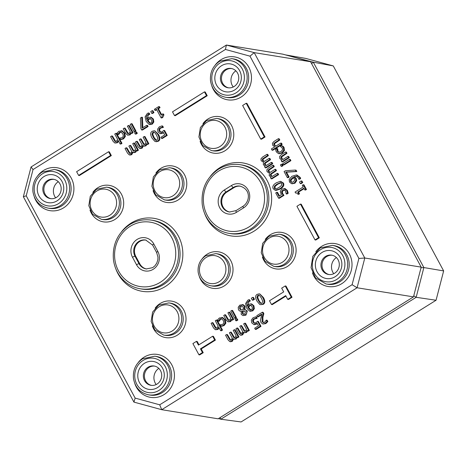 <?xml version="1.0" encoding="UTF-8"?>
<svg xmlns="http://www.w3.org/2000/svg" width="467" height="467" viewBox="0 0 467 467"><rect width="100%" height="100%" fill="white"/><g stroke="black" fill="none" stroke-linecap="round" stroke-linejoin="round"><path stroke-width="0.7" d="M336.386 257.539A10.875 10.186 -80.8 0 0 333.771 273.703M158.803 368.381A10.875 10.186 -80.8 0 0 156.194 384.545M58.27 181.675A10.875 10.186 -80.8 0 0 55.661 197.833M235.853 70.832A10.875 10.186 -80.8 0 0 233.237 86.99M325.592 256.418A9.784 9.165 99.2 0 1 331.681 255.157A9.784 9.165 99.2 0 1 339.17 266.283A9.784 9.165 99.2 0 1 328.558 274.479A9.784 9.165 99.2 0 1 321.074 266.692A9.784 9.165 99.2 0 1 325.592 256.418M322.078 252.443A14.138 13.239 -80.8 0 0 321.886 276.884A14.138 13.239 -80.8 0 0 341.879 264.404A14.138 13.239 -80.8 0 0 322.078 252.443M329.089 274.549A9.784 9.165 99.2 0 1 322.084 266.581A9.784 9.165 99.2 0 1 326.649 256.587A9.784 9.165 99.2 0 1 332.2 255.256M225.059 69.706A9.784 9.165 99.2 0 1 231.147 68.451A9.784 9.165 99.2 0 1 238.637 79.571A9.784 9.165 99.2 0 1 228.024 87.773A9.784 9.165 99.2 0 1 220.541 79.98A9.784 9.165 99.2 0 1 225.059 69.706M221.545 65.73A14.138 13.239 -80.8 0 0 221.352 90.172A14.138 13.239 -80.8 0 0 241.346 77.697A14.138 13.239 -80.8 0 0 221.545 65.73M228.556 87.837A9.784 9.165 99.2 0 1 221.551 79.875A9.784 9.165 99.2 0 1 226.116 69.875A9.784 9.165 99.2 0 1 231.667 68.55M47.482 180.554A9.784 9.165 99.2 0 1 53.565 179.293A9.784 9.165 99.2 0 1 61.054 190.413A9.784 9.165 99.2 0 1 50.448 198.615A9.784 9.165 99.2 0 1 42.958 190.828A9.784 9.165 99.2 0 1 47.482 180.554M43.968 176.573A14.138 13.239 -80.8 0 0 43.775 201.02A14.138 13.239 -80.8 0 0 63.769 188.54A14.138 13.239 -80.8 0 0 43.968 176.573M50.973 198.685A9.784 9.165 99.2 0 1 43.968 190.717A9.784 9.165 99.2 0 1 48.533 180.723A9.784 9.165 99.2 0 1 54.09 179.392M148.016 367.26A9.784 9.165 99.2 0 1 154.098 366A9.784 9.165 99.2 0 1 161.588 377.126A9.784 9.165 99.2 0 1 150.981 385.322A9.784 9.165 99.2 0 1 143.492 377.534A9.784 9.165 99.2 0 1 148.016 367.26M144.501 363.285A14.138 13.239 -80.8 0 0 144.309 387.727A14.138 13.239 -80.8 0 0 164.296 375.246A14.138 13.239 -80.8 0 0 144.501 363.285M151.506 385.392A9.784 9.165 99.2 0 1 144.501 377.424A9.784 9.165 99.2 0 1 149.066 367.43A9.784 9.165 99.2 0 1 154.624 366.105M33.034 169.55L225.427 49.455L249.979 56.157L358.901 258.444L352.1 284.712L159.702 404.801L135.15 398.106L26.228 195.819L33.034 169.55L31.056 166.976L23.35 196.73L133.936 402.11L161.745 409.699L357.086 287.771L364.791 258.012L254.206 52.631L226.39 45.048L31.056 166.976M26.228 195.819L23.35 196.73M225.427 49.455L226.39 45.048L282.78 54.154L310.59 61.743L421.181 267.124L413.476 296.878L218.136 418.806L161.745 409.699L159.702 404.801M249.979 56.157L254.206 52.631L310.59 61.743M358.901 258.444L364.791 258.012L421.181 267.124M352.1 284.712L357.086 287.771L413.476 296.878M135.15 398.106L133.936 402.11M278.42 138.681L274.03 141.425L272.436 143.211L272.664 145.255L274.765 146.831L271.362 148.955L272.01 150.152L281.432 144.274L280.784 143.071L275.728 146.229L273.913 144.898L273.82 143.468L279.068 139.884L278.42 138.681L279.173 138.804L279.821 140.007L274.573 143.591L274.666 145.015L275.921 146.107M280.784 143.071L281.537 143.194L282.185 144.391L272.757 150.275L272.01 150.152M301.174 180.945L301.927 181.062L302.744 182.585L301.022 183.665L300.269 183.543L301.997 182.463L301.174 180.945L299.452 182.019L300.269 183.543M281.636 145.599L280.358 146.399L282.319 148.01L282.465 149.942L280.9 151.647L278.682 152.26L277.229 151.185L276.896 148.564L275.612 149.358L276.225 151.781L278.437 153.608L281.566 152.884L283.72 150.304L283.3 147.368L281.636 145.599L283.247 146.428L284.053 147.484L284.473 150.427L282.319 153.007L279.19 153.725M276.896 148.564L277.684 148.751L277.982 151.308L279.068 152.289M304.093 188.645L298.559 192.1L299.487 193.823L298.664 194.336L297.911 194.214L298.734 193.7L297.812 191.978L303.854 188.207L304.782 189.929L305.704 189.351L303.211 184.722L302.289 185.3L303.2 186.981L295.068 192.054L295.599 193.04L296.872 192.941L297.911 194.214M296.901 192.959L295.599 193.04M303.211 184.722L303.964 184.844L306.457 189.474L305.535 190.046L304.782 189.929M285.576 151.973L281.181 154.717L279.593 156.498L279.821 158.547L281.922 160.117L281.169 160.59L281.817 161.786L288.588 157.56L287.941 156.363L282.879 159.521L281.07 158.185L280.976 156.754L286.224 153.17L285.576 151.973L286.329 152.096L286.977 153.293L281.724 156.877L281.823 158.307L283.072 159.399M287.941 156.363L288.694 156.486L289.336 157.683L282.57 161.909L281.817 161.786M269.161 158.342L264.135 161.512L262.401 160.374L262.337 159.078L267.638 155.505L266.99 154.308L262.53 157.093L260.93 158.891L261.158 160.741L263.499 162.189L263.33 164.775L265.309 166.135L264.567 166.602L265.209 167.805L271.981 163.578L271.333 162.376L266.278 165.534L264.573 164.407L264.515 163.111L269.809 159.539L269.161 158.342L269.914 158.465L270.562 159.661L265.262 163.234L265.326 164.53L266.441 165.435M271.333 162.376L272.086 162.498L272.734 163.701L265.962 167.922L265.209 167.805M266.99 154.308L267.743 154.431L268.385 155.628L263.09 159.2L263.154 160.496L264.275 161.407M282.325 165.522L281.595 164.162L282.342 164.285L283.078 165.645L281.893 166.386L281.14 166.264L282.325 165.522L283.078 165.645M275.057 169.293L270.037 172.463L268.303 171.325L268.239 170.029L273.534 166.456L272.886 165.26L268.426 168.044L266.826 169.842L267.054 171.693L269.395 173.14L269.226 175.732L271.21 177.092L270.463 177.553L271.111 178.756L277.877 174.53L277.235 173.333L272.173 176.491L270.475 175.364L270.411 174.068L275.705 170.496L275.057 169.293L275.81 169.416L276.458 170.618L271.164 174.185L271.228 175.481L272.337 176.386M277.235 173.333L277.982 173.45L278.63 174.652L271.858 178.879L271.111 178.756M272.886 165.26L273.639 165.382L274.287 166.579L268.992 170.151L269.05 171.447L270.177 172.364M290.182 160.52L289.534 159.323L290.287 159.44L290.929 160.642L284.164 164.869L283.411 164.746L290.182 160.52L290.929 160.642M148.383 112.979L147.292 113.487L145.056 116.908L146.206 121.508L149.078 124.409L151.542 124.012L153.077 121.864L152.645 118.951L150.362 117.141L148.319 117.666L146.796 119.499L146.305 116.674L147.724 114.689L149.043 114.205L148.383 112.979L149.136 113.102L149.796 114.327L148.471 114.812L147.21 118.741M152.645 118.951L153.398 119.073L151.191 117.275L150.362 117.141M153.398 119.073L153.83 121.98L152.295 124.134L149.831 124.531M288.384 176.94L285.746 172.043L296.043 171.412L295.313 170.058L296.066 170.181L296.796 171.535L286.499 172.165L289.137 177.063L288.075 177.723L287.328 177.606L288.384 176.94L289.137 177.063M152.213 110.661L152.966 110.784L153.941 112.6L152.493 113.499L151.746 113.382L153.194 112.477L152.213 110.661L150.765 111.566L151.746 113.382M280.667 181.365L283.393 183.023C284.52 185.072 283.498 187.057 280.334 188.989L275.979 190.443L275.226 190.32L279.581 188.872C282.751 186.94 283.767 184.95 282.64 182.906L280.276 181.324L276.312 182.813C273.16 184.734 272.138 186.724 273.248 188.767L275.226 190.32M162.709 113.901L163.462 114.018L163.929 114.888L162.779 117.375L161.839 117.958L161.086 117.836L162.026 117.252L161.961 115.898L163.176 114.765L162.709 113.901L161.074 114.923L157.648 108.566L159.288 107.544L158.762 106.575L154.367 109.319L154.886 110.288L156.486 109.29L161.086 117.836M156.725 109.733L155.639 110.41L154.886 110.288M158.762 106.575L159.516 106.698L160.041 107.661L158.401 108.688L161.588 114.602M285.051 188.621L287.38 190.437L288.209 193.239L286.931 194.038L286.178 193.916L287.456 193.116L286.633 190.314L284.298 188.499L285.051 188.621M285.039 190.04L283.311 190.472L282.296 191.82L282.716 193.636L283.948 195.375L279.295 198.277L278.548 198.154L283.195 195.253L283.948 195.375M285.244 188.656L281.87 189.053L280.218 191.388L281.35 194.768L278.945 196.268L276.803 192.287L277.556 192.41L279.459 195.947M133.842 142.995L134.595 143.118L138.425 150.234L137.286 150.946L136.533 150.823L137.672 150.111L133.842 142.995L132.704 143.708L135.564 149.026L134.473 150.859L133.253 150.952L130.001 145.389L128.863 146.101L131.735 151.384L130.632 153.252L129.412 153.351L126.166 147.788L125.028 148.5L127.549 153.188L129.207 154.851L130.281 155.056M136.65 150.841L135.541 152.3L134.076 152.656L133.328 152.534L134.794 152.178L136.113 150.041L136.533 150.823M133.113 152.178L131.706 154.694L129.96 154.974M126.166 147.788L126.919 147.911L130.17 153.474L129.779 153.503M130.001 145.389L130.754 145.511L134.011 151.08L133.62 151.11M111.712 135.944L110.574 136.656L113.061 141.273L114.707 142.925L116.633 142.645L118.157 140.374L120.083 143.953L121.222 143.246L115.892 133.334L114.748 134.047L117.614 139.364L116.324 141.32L114.975 141.454L111.712 135.944L112.465 136.06L115.746 141.583M115.892 133.334L116.639 133.457L121.975 143.363L120.836 144.075L120.083 143.953M118.624 141.25L117.386 142.768L115.075 143.025M144.256 136.492L145.009 136.615L148.845 143.731L147.7 144.443L146.953 144.321L148.092 143.608L144.256 136.492L143.118 137.205L145.984 142.523L144.887 144.356L143.667 144.449L140.421 138.892L139.283 139.598L142.155 144.881L141.052 146.755L139.831 146.848L136.586 141.285L135.442 141.997L137.969 146.685L139.627 148.348L140.701 148.559M147.064 144.338L145.961 145.797L144.496 146.153L143.743 146.031L145.208 145.675L146.527 143.538L146.953 144.321M143.532 145.675L142.126 148.197L140.38 148.471M136.586 141.285L137.333 141.408L140.59 146.971L140.199 147M140.421 138.892L141.174 139.008L144.426 144.577L144.034 144.607M121.998 130.807L124.742 133.136L125.354 136.452L123.592 138.845L121.303 139.545L120.55 139.423L122.844 138.722L124.601 136.329L123.989 133.013L121.245 130.69L121.998 130.807M121.175 132.091L120.171 132.435L118.682 134.514L117.865 134.432L118.682 134.514M248.911 299.686L247.819 300.193L245.584 303.608L246.734 308.208L249.606 311.11L252.069 310.713L253.604 308.564L253.172 305.651L250.89 303.842L248.847 304.367L247.323 306.2L246.833 303.375L248.251 301.39L249.571 300.906L248.911 299.686L249.664 299.802L250.324 301.028L249.004 301.513L247.738 305.441M253.172 305.651L253.925 305.774L251.719 303.976L250.89 303.842M253.925 305.774L254.357 308.687L252.822 310.835L250.359 311.232M124.356 128.051L123.212 128.764L125.699 133.381L127.345 135.039L129.277 134.759L130.795 132.482L131.221 133.276L132.359 132.564L128.53 125.448L127.386 126.16L130.252 131.478L128.962 133.434L127.614 133.562L124.356 128.051L125.109 128.174L128.384 133.696M128.53 125.448L129.283 125.57L133.113 132.686L131.974 133.399L131.221 133.276M131.297 133.288L130.024 134.881L127.713 135.132M252.746 297.362L253.493 297.485L254.474 299.3L253.026 300.205L252.273 300.083L253.721 299.178L252.746 297.362L251.299 298.267L252.273 300.083M136.557 133.188L135.885 131.945L136.638 132.068L137.31 133.311L136.014 134.122L135.261 134L136.557 133.188L137.31 133.311M285.944 296.066L272.249 304.618L271.496 304.496L285.705 295.629L287.713 299.359L291.268 297.146L285.238 285.944L281.683 288.157L283.697 291.893L269.488 300.76L271.496 304.496M285.238 285.944L285.985 286.061L292.021 297.263L288.466 299.481L287.713 299.359M135.173 130.807L131.344 123.691L132.097 123.813L135.926 130.929L134.788 131.641L134.035 131.519L135.173 130.807L135.926 130.929M196.444 341.365L192.894 343.578L198.924 354.78L202.48 352.567L200.466 348.831L214.674 339.964L212.66 336.228L198.457 345.095L196.444 341.365L197.197 341.482L198.971 344.774M212.66 336.228L213.413 336.351L215.427 340.087L201.219 348.954L203.227 352.69L199.678 354.902L198.924 354.78M141.705 117.223L140.415 118.028L140.853 128.524L141.618 129.949L147.344 126.376L146.743 125.261L142.085 128.168L141.705 117.223L142.453 117.345L142.82 127.713M146.743 125.261L147.496 125.384L148.097 126.499L142.371 130.071L141.618 129.949M246.191 103.26L246.938 103.382L265.034 136.989L261.485 139.207L260.732 139.084L264.281 136.872L246.191 103.26L242.636 105.478L260.732 139.084M154.18 130.778L154.933 130.894L158.523 134.502C160.356 137.853 160.28 140.1 158.301 141.25L156.369 141.717L155.616 141.594L157.548 141.127C159.527 139.977 159.603 137.73 157.776 134.385L155.073 131.104L154.18 130.778L152.23 131.25C150.263 132.406 150.187 134.654 152.008 137.993L154.705 141.262L155.616 141.594M300.474 204.085L301.227 204.207L319.323 237.814L315.774 240.032L315.021 239.91L318.57 237.691L300.474 204.085L296.924 206.303L315.021 239.91M163.619 132.867L160.701 133.743M161.926 125.915L159.276 126.855L157.56 129.166L157.992 131.945L160.158 133.655L163.357 132.377L164.717 134.905L160.928 137.269L161.529 138.384L166.48 135.296L163.847 130.41L162.189 131.752L160.473 132.237L159.229 131.186L158.856 129.353L159.848 127.964L162.65 127.263L161.926 125.915L162.679 126.037L163.403 127.38L160.601 128.086L159.609 129.476L159.977 131.309L161.226 132.354M163.847 130.41L164.6 130.526L167.233 135.418L162.282 138.506L161.529 138.384M204.47 91.882L205.223 92.005L207.231 95.735L175.271 115.688L174.518 115.565L206.484 95.618L204.47 91.882L172.504 111.835L174.518 115.565M212.246 322.644L211.102 323.357L213.588 327.974L215.234 329.632L217.161 329.352L218.684 327.075L220.611 330.659L221.755 329.947L216.419 320.035L215.275 320.747L218.142 326.071L216.851 328.027L215.503 328.155L212.246 322.644L212.993 322.767L216.274 328.289M216.419 320.035L217.173 320.158L222.502 330.07L221.364 330.776L220.611 330.659M219.151 327.951L217.914 329.469L215.602 329.725M108.578 151.74L109.331 151.857L111.339 155.593L79.378 175.545L78.625 175.423L110.591 155.47L108.578 151.74L76.611 171.687L78.625 175.423M222.525 317.513L225.269 319.837L225.882 323.152L224.125 325.546L221.831 326.246L221.084 326.124L223.372 325.423L225.129 323.03L224.516 319.714L221.772 317.391L222.525 317.513M221.702 318.792L220.704 319.136L219.216 321.214L218.398 321.133L219.216 321.214M266.359 320.105L267.112 320.222L267.842 321.576L265.834 323.59L262.898 324.028L265.081 323.468L267.089 321.454L266.359 320.105L264.579 322.312L263.271 322.615L262.18 321.705L262.145 317.21L263.096 313.567L262.366 312.219L256.803 315.692L257.399 316.789L261.829 314.028L260.434 320.35L260.989 322.539L262.898 324.028M261.619 314.746L258.152 316.912L257.399 316.789M262.366 312.219L263.119 312.341L263.843 313.69L262.898 317.332L262.933 321.827L264.018 322.738M224.884 314.752L223.746 315.464L226.232 320.088L227.873 321.74L229.805 321.459L231.323 319.189L231.749 319.977L232.893 319.265L229.058 312.149L227.919 312.861L230.78 318.179L229.49 320.134L228.147 320.269L224.884 314.752L225.637 314.875L228.912 320.397M229.058 312.149L229.811 312.271L233.64 319.387L232.502 320.099L231.749 319.977M231.825 319.988L230.552 321.582L228.24 321.839M255.688 316.842L253.038 317.782L251.322 320.093L251.754 322.872L253.914 324.583L257.113 323.304L258.479 325.832L254.69 328.196L255.291 329.311L260.242 326.223L257.609 321.337L255.945 322.679L254.235 323.164L252.986 322.113L252.612 320.28L253.604 318.891L256.412 318.19L255.688 316.842L256.441 316.965L257.165 318.313L254.357 319.014L253.365 320.403L253.739 322.236L254.988 323.281M257.609 321.337L258.356 321.454L260.989 326.345L256.044 329.433L255.291 329.311M257.375 323.794L254.457 324.67M237.084 319.895L236.413 318.646L237.166 318.768L237.837 320.012L236.541 320.823L235.794 320.701L237.084 319.895L237.837 320.012M244.79 323.193L245.537 323.316L249.372 330.432L248.234 331.144L247.481 331.027L248.619 330.315L244.79 323.193L243.646 323.905L246.512 329.223L245.42 331.056L244.2 331.15L240.949 325.592L239.81 326.305L242.682 331.582L241.579 333.456L240.359 333.549L237.113 327.986L235.969 328.698L238.497 333.385L240.155 335.055L241.229 335.259M247.592 331.045L246.488 332.498L244.27 332.738L245.735 332.381L247.055 330.239L247.481 331.027M244.06 332.376L242.653 334.897L240.908 335.172M237.113 327.986L237.866 328.108L241.118 333.671L240.727 333.701M240.949 325.592L241.702 325.709L244.953 331.278L244.562 331.307M235.707 317.507L231.871 310.392L232.624 310.514L236.454 317.63L235.315 318.342L234.562 318.22L235.707 317.507L236.454 317.63M234.37 329.696L235.123 329.819L238.952 336.935L237.814 337.647L237.061 337.524L238.205 336.812L234.37 329.696L233.231 330.408L236.092 335.726L235 337.559L233.78 337.653L230.535 332.095L229.39 332.808L232.268 338.085L231.165 339.958L229.945 340.052L226.693 334.489L225.555 335.201L228.077 339.888L229.735 341.552L230.809 341.762M237.178 337.548L236.074 339.001L233.856 339.235L235.321 338.879L236.641 336.742L237.061 337.524M233.64 338.879L232.233 341.4L230.488 341.675M226.693 334.489L227.447 334.611L230.698 340.174L230.307 340.204M230.535 332.095L231.282 332.212L234.539 337.781M243.219 304.7L239.863 305.114L238.211 307.245L238.462 309.808L239.641 310.987L241.34 311.18L241.188 314.309L242.945 315.599L245.204 315.032L246.769 313.1L246.576 310.835L245.607 309.831L244.118 309.516L244.329 306.118L242.245 304.537L243.219 304.7L245.082 306.241L244.871 309.639M244.866 309.603L247.329 310.958L245.951 315.155L242.945 315.599M241.299 311.32L240.266 311.162M259.115 293.866L259.862 293.982L263.458 297.596C265.285 300.941 265.215 303.188 263.23 304.338L260.545 304.682L262.477 304.215C264.462 303.065 264.538 300.818 262.705 297.473L260.008 294.192L259.115 293.866L257.159 294.338C255.192 295.494 255.116 297.742 256.943 301.081L259.634 304.35L260.545 304.682M297.024 175.096L300.193 177.402L300.649 178.557L299.481 179.281L298.734 179.159L299.896 178.435L299.44 177.279L296.271 174.973L291.922 176.292L289.137 179.41L289.458 182.019L291.449 183.613L292.435 183.782M296.755 176.368L294.554 176.999L296.247 178.581L296.697 180.747L294.946 183.21L292.202 183.735M240.452 186.199A10.858 10.169 -80.8 0 0 233.99 187.635L226.886 192.071A10.858 10.169 -80.8 0 0 221.843 203.314A10.858 10.169 -80.8 0 0 229.887 212.059M146.101 240.102A10.858 10.169 -80.8 0 0 136.241 244.936A10.858 10.169 -80.8 0 0 135.792 256.395L139.814 263.867A10.858 10.169 -80.8 0 0 146.661 268.998M291.449 183.613L294.198 183.093L295.944 180.624L295.494 178.464L293.801 176.876L296.469 176.298L298.302 177.764L298.734 179.159M297.251 175.125L296.271 174.973M290.451 181.412L290.322 179.9L292.926 177.413L294.338 178.803L294.671 180.204L293.451 181.832L291.659 182.328L290.451 181.412L292.05 182.346M293.679 177.536L291.075 180.023L291.204 181.535M290.322 179.9L291.075 180.023M299.896 178.435L300.649 178.557M293.801 176.876L294.554 176.999M295.944 180.624L296.697 180.747M260.061 303.007L258.169 300.31L256.938 297.222L257.726 295.395L258.759 295.132L259.629 295.57L261.479 298.238L262.717 301.326L261.911 303.165L260.954 303.427L260.061 303.007L261.263 303.422M259.144 295.249L258.479 295.512L257.685 297.345L258.922 300.433L260.814 303.13M243.219 309.644L240.826 309.843L239.641 308.909L239.396 307.315L240.359 306.072L241.9 305.856L243.161 306.971L243.219 309.644M241.999 305.891L241.112 306.194L240.394 309.031L241.241 309.884M242.245 311.098L243.832 310.894L245.444 311.74L244.702 314.087L243.488 314.396L242.367 313.555L242.245 311.098L242.998 311.22L243.12 313.678L243.867 314.408M244.65 311.016L242.998 311.22M229.735 341.552L231.48 341.278L232.887 338.756L233.856 339.235M234.148 337.81L234.533 337.775M238.205 336.812L238.952 336.935M231.871 310.392L230.733 311.104L234.562 318.22M240.155 335.055L241.9 334.775L243.307 332.253L244.27 332.738M248.619 330.315L249.372 330.432M236.413 318.646L235.123 319.457L235.794 320.701M252.612 320.28L253.365 320.403M255.075 318.342L255.828 318.465M260.242 326.223L260.989 326.345M256.325 318.243L257.078 318.366M256.412 318.19L257.165 318.313M232.893 319.265L233.64 319.387M228.526 320.415L228.894 320.385M267.089 321.454L267.842 321.576M263.096 313.567L263.843 313.69M222.887 317.595L219.367 317.98L217.669 319.79L218.398 321.133M218.463 321.092L219.951 319.014L221.329 318.692L223.343 320.45L223.874 322.773L222.829 324.367L220.442 324.74M220.424 324.734L221.084 326.124M110.591 155.47L111.339 155.593M221.755 329.947L222.502 330.07M215.882 328.307L216.256 328.278M206.484 95.618L207.231 95.735M162.65 127.263L163.403 127.38M162.563 127.316L163.316 127.438M166.48 135.296L167.233 135.418M161.319 127.415L162.072 127.538M158.856 129.353L159.609 129.476M318.57 237.691L319.323 237.814M154.215 132.161L153.55 132.424L152.756 134.257L153.987 137.345L156.334 140.334M155.126 139.919L153.24 137.222L152.003 134.134L152.797 132.307L153.83 132.044L154.7 132.482L156.544 135.15L157.788 138.238L156.982 140.077L156.025 140.339L155.126 139.919L155.879 140.036M264.281 136.872L265.034 136.989M147.344 126.376L148.097 126.499M214.674 339.964L215.427 340.087M200.466 348.831L201.219 348.954M202.48 352.567L203.227 352.69M131.344 123.691L130.205 124.403L134.035 131.519M291.268 297.146L292.021 297.263M135.885 131.945L134.595 132.751L135.261 134M253.721 299.178L254.474 299.3M132.359 132.564L133.113 132.686M127.993 133.714L128.367 133.685M249.606 311.11L250.726 311.32M251.52 309.674L250.096 309.843L248.111 307.73L247.808 307.117L249.144 305.587L250.47 305.202L251.97 306.469L252.402 308.372L251.52 309.674M250.423 309.925L250.726 309.942M251.223 305.325L249.898 305.71L248.561 307.239L250.849 309.965M247.808 307.117L248.561 307.239M249.571 300.906L250.324 301.028M249.512 300.941L250.265 301.063M253.604 308.564L254.357 308.687M122.36 130.894L118.834 131.28L117.141 133.089L117.865 134.432M117.935 134.391L119.424 132.313L120.801 131.986L122.809 133.749L123.346 136.072L122.301 137.66L119.826 138.074L120.55 139.423M139.627 148.348L141.373 148.074L142.779 145.552L143.743 146.031M148.092 143.608L148.845 143.731M121.222 143.246L121.975 143.363M115.355 141.6L115.728 141.577M129.207 154.851L130.953 154.577L132.359 152.055L133.328 152.534M137.672 150.111L138.425 150.234M287.456 193.116L288.209 193.239M276.803 192.287L275.746 192.953L278.548 198.154M283.195 195.253L281.963 193.513L281.548 191.703L282.558 190.349L284.286 189.917L285.57 190.945L286.178 193.916M281.548 191.703L282.296 191.82M163.176 114.765L163.929 114.888M157.648 108.566L158.401 108.688M162.026 117.252L162.779 117.375M159.288 107.544L160.041 107.661M280.936 182.813L277.76 184.226L275.186 186.286L274.999 188.265L275.717 188.995M274.433 186.17L277.007 184.103L280.585 182.708L281.642 183.531L281.432 185.557L278.887 187.576L275.962 188.966L274.958 188.866L274.252 188.143L274.433 186.17L275.186 186.286M153.194 112.477L153.941 112.6M295.313 170.058L285.436 170.741L284.082 171.587L287.328 177.606M296.043 171.412L296.796 171.535M285.746 172.043L286.499 172.165M149.078 124.409L150.193 124.619M150.987 122.973L149.568 123.142L147.584 121.029L147.28 120.416L148.617 118.887L149.942 118.501L151.442 119.768L151.874 121.665L150.987 122.973M149.895 123.224L150.193 123.241M150.689 118.624L149.364 119.009L148.033 120.539L150.316 123.259M147.28 120.416L148.033 120.539M149.043 114.205L149.796 114.327M148.985 114.24L149.738 114.362M153.077 121.864L153.83 121.98M289.534 159.323L282.763 163.549L283.411 164.746M270.411 174.068L271.164 174.185M277.877 174.53L278.63 174.652M275.705 170.496L276.458 170.618M268.239 170.029L268.992 170.151M273.534 166.456L274.287 166.579M281.595 164.162L280.41 164.904L281.14 166.264M264.515 163.111L265.262 163.234M271.981 163.578L272.734 163.701M269.809 159.539L270.562 159.661M262.337 159.078L263.09 159.2M267.638 155.505L268.385 155.628M286.224 153.17L286.977 153.293M288.588 157.56L289.336 157.683M298.734 193.7L299.487 193.823M297.812 191.978L298.559 192.1M305.704 189.351L306.457 189.474M282.494 146.305L283.247 146.428M278.437 153.608L279.359 153.76M276.867 149.761L277.614 149.884M276.931 148.629L277.684 148.751M301.997 182.463L302.744 182.585M279.068 139.884L279.821 140.007M281.432 144.274L282.185 144.391M285.43 54.878L305.856 58.439L333.269 65.917L443.65 270.918L436.055 300.252L241.077 421.952L220.838 419.22L416.167 297.304L423.867 267.562L313.287 62.193L285.179 54.808M218.492 418.584L220.838 419.22L220.138 417.556M311.594 63.6L313.287 62.193L333.269 65.917M421.012 267.766L423.867 267.562L443.65 270.918M413.75 295.821L416.167 297.304L436.055 300.252M320.584 249.658A17.372 16.275 99.2 0 1 344.92 264.363A17.372 16.275 99.2 0 1 320.344 279.704A17.372 16.275 99.2 0 1 320.584 249.658M220.05 62.952A17.372 16.275 99.2 0 1 244.387 77.656A17.372 16.275 99.2 0 1 219.811 92.997A17.372 16.275 99.2 0 1 220.05 62.952M42.468 173.794A17.372 16.275 99.2 0 1 66.804 188.499A17.372 16.275 99.2 0 1 42.234 203.84A17.372 16.275 99.2 0 1 42.468 173.794M143.001 360.501A17.372 16.275 99.2 0 1 167.338 375.211A17.372 16.275 99.2 0 1 142.762 390.546A17.372 16.275 99.2 0 1 143.001 360.501M211.89 86.097A21.739 20.361 -80.8 0 0 239.057 98.158A21.739 20.361 -80.8 0 0 249.384 68.351A21.739 20.361 -80.8 0 0 221.037 59.688A21.739 20.361 -80.8 0 0 215.299 64.954M134.84 383.652A21.739 20.361 -80.8 0 0 162.008 395.707A21.739 20.361 -80.8 0 0 172.335 365.906A21.739 20.361 -80.8 0 0 143.994 357.243A21.739 20.361 -80.8 0 0 138.255 362.509M89.997 210.092A18.476 17.308 -80.8 0 0 113.061 220.471A18.476 17.308 -80.8 0 0 121.916 195.142A18.476 17.308 -80.8 0 0 97.807 187.746A18.476 17.308 -80.8 0 0 92.869 192.311M200.098 141.367A18.476 17.308 -80.8 0 0 223.156 151.752A18.476 17.308 -80.8 0 0 232.017 126.423A18.476 17.308 -80.8 0 0 207.908 119.021A18.476 17.308 -80.8 0 0 202.964 123.592M153.088 190.664A18.476 17.308 -80.8 0 0 176.152 201.049A18.476 17.308 -80.8 0 0 185.008 175.72A18.476 17.308 -80.8 0 0 160.899 168.324A18.476 17.308 -80.8 0 0 155.96 172.889M115.688 268.484A36.963 34.622 -80.8 0 0 162.014 288.367A36.963 34.622 -80.8 0 0 179.205 237.685A36.963 34.622 -80.8 0 0 131.087 223.103A36.963 34.622 -80.8 0 0 121.63 231.667M204.476 213.063A36.963 34.622 -80.8 0 0 250.802 232.945A36.963 34.622 -80.8 0 0 267.994 182.264A36.963 34.622 -80.8 0 0 219.875 167.682A36.963 34.622 -80.8 0 0 210.424 176.246M199.333 276.552A18.476 17.308 -80.8 0 0 222.397 286.931A18.476 17.308 -80.8 0 0 231.253 261.608A18.476 17.308 -80.8 0 0 207.15 254.206A18.476 17.308 -80.8 0 0 202.205 258.776M262.425 257.124A18.476 17.308 -80.8 0 0 285.489 267.509A18.476 17.308 -80.8 0 0 294.344 242.18A18.476 17.308 -80.8 0 0 270.241 234.784A18.476 17.308 -80.8 0 0 265.297 239.349M152.324 325.849A18.476 17.308 -80.8 0 0 175.388 336.234A18.476 17.308 -80.8 0 0 184.249 310.905A18.476 17.308 -80.8 0 0 160.14 303.509A18.476 17.308 -80.8 0 0 155.196 308.074M312.423 272.81A21.739 20.361 -80.8 0 0 339.591 284.864A21.739 20.361 -80.8 0 0 349.917 255.064A21.739 20.361 -80.8 0 0 321.57 246.395A21.739 20.361 -80.8 0 0 315.832 251.666M34.307 196.94A21.739 20.361 -80.8 0 0 61.475 209A21.739 20.361 -80.8 0 0 71.807 179.194A21.739 20.361 -80.8 0 0 43.46 170.531A21.739 20.361 -80.8 0 0 37.722 175.802M225.543 97.259A19.55 18.312 -80.8 0 0 246.909 80.908A19.55 18.312 -80.8 0 0 231.778 58.661L219.648 61.224C212.859 65.923 209.817 72.496 210.518 80.937C212.123 89.857 217.132 95.297 225.543 97.259L227.05 97.515A19.567 18.324 99.2 0 0 248.432 81.153A19.567 18.324 99.2 0 0 233.29 58.889L231.778 58.661M47.967 208.101A19.55 18.312 -80.8 0 0 69.326 191.75A19.55 18.312 -80.8 0 0 54.201 169.503L42.071 172.072C35.282 176.765 32.235 183.338 32.941 191.785C34.54 200.705 39.549 206.14 47.967 208.101L49.473 208.364A19.567 18.324 99.2 0 0 70.85 191.995A19.567 18.324 99.2 0 0 55.713 169.731L54.201 169.503M156.247 356.444A19.567 18.324 99.2 0 1 171.383 378.708A19.567 18.324 99.2 0 1 150.006 395.07L148.5 394.813A19.55 18.312 -80.8 0 0 169.86 378.463A19.55 18.312 -80.8 0 0 154.735 356.216L156.247 356.444M326.077 283.971A19.55 18.312 -80.8 0 0 347.442 267.614A19.55 18.312 -80.8 0 0 332.311 245.373L320.181 247.936L312.797 256.383L311.051 267.649L315.499 277.865L326.077 283.971L327.583 284.228A19.567 18.324 99.2 0 0 348.966 267.865A19.567 18.324 99.2 0 0 333.823 245.601L332.311 245.373M108.058 187.372A16.304 15.271 99.2 0 1 120.679 205.924A16.304 15.271 99.2 0 1 102.863 219.56L101.357 219.303A16.287 15.253 -80.8 0 0 119.155 205.678A16.287 15.253 -80.8 0 0 106.552 187.144L108.058 187.372M96.821 191.009A14.115 13.222 99.2 0 1 116.587 202.952A14.115 13.222 99.2 0 1 96.628 215.41A14.115 13.222 99.2 0 1 96.821 191.009M170.391 303.136A16.304 15.271 99.2 0 1 183.006 321.687A16.304 15.271 99.2 0 1 165.19 335.318L163.683 335.061A16.287 15.253 -80.8 0 0 181.482 321.436A16.287 15.253 -80.8 0 0 168.879 302.902L170.391 303.136M159.148 306.766A14.115 13.222 99.2 0 1 178.914 318.716A14.115 13.222 99.2 0 1 158.955 331.173A14.115 13.222 99.2 0 1 159.148 306.766M218.159 118.647A16.304 15.271 99.2 0 1 230.774 137.199A16.304 15.271 99.2 0 1 212.964 150.835L211.452 150.578A16.287 15.253 -80.8 0 0 229.256 136.954A16.287 15.253 -80.8 0 0 216.647 118.42L218.159 118.647M206.922 122.284A14.115 13.222 99.2 0 1 226.688 134.227A14.115 13.222 99.2 0 1 206.723 146.691A14.115 13.222 99.2 0 1 206.922 122.284M273.785 266.336A16.287 15.253 -80.8 0 0 291.583 252.717A16.287 15.253 -80.8 0 0 278.98 234.183L268.852 236.32L262.693 243.354L261.246 252.735L264.947 261.24L273.785 266.336L275.291 266.599A16.304 15.271 99.2 0 0 293.107 252.962A16.304 15.271 99.2 0 0 280.492 234.411L278.98 234.183M269.249 238.047A14.115 13.222 99.2 0 1 289.015 249.991A14.115 13.222 99.2 0 1 269.056 262.448A14.115 13.222 99.2 0 1 269.249 238.047M171.155 167.951A16.304 15.271 99.2 0 1 183.77 186.502A16.304 15.271 99.2 0 1 165.954 200.133L164.448 199.876A16.287 15.253 -80.8 0 0 182.247 186.251A16.287 15.253 -80.8 0 0 169.644 167.717L171.155 167.951M159.912 171.582A14.115 13.222 99.2 0 1 179.678 183.531A14.115 13.222 99.2 0 1 159.72 195.988A14.115 13.222 99.2 0 1 159.912 171.582M217.4 253.832A16.304 15.271 99.2 0 1 230.015 272.384A16.304 15.271 99.2 0 1 212.199 286.02L210.693 285.763A16.287 15.253 -80.8 0 0 228.491 272.138A16.287 15.253 -80.8 0 0 215.888 253.604L217.4 253.832M206.157 257.469A14.115 13.222 99.2 0 1 225.923 269.412A14.115 13.222 99.2 0 1 205.965 281.875A14.115 13.222 99.2 0 1 206.157 257.469M243.535 207.908A2.177 0.59 -122 0 1 243.132 206.186L236.033 210.623A2.177 0.59 58 0 0 236.43 212.345L243.535 207.908A13.041 12.212 -80.8 0 0 248.152 190.069A13.041 12.212 -80.8 0 0 231.474 185.522L224.376 189.952A13.041 12.212 -80.8 0 0 219.753 207.797A13.041 12.212 -80.8 0 0 236.43 212.345M236.174 210.599A2.177 0.59 58 0 0 236.033 210.623L229.513 212.012A10.864 10.181 99.2 0 1 221.113 203.396A10.864 10.181 99.2 0 1 226.127 191.943A2.177 0.59 -122 0 1 224.376 189.952M226.886 192.071L226.127 191.943L233.231 187.506A2.177 0.59 -122 0 1 231.474 185.522M233.99 187.635L233.231 187.506A10.864 10.181 99.2 0 1 240.079 186.123C251.625 189.614 249.623 202.083 243.132 206.186M218.883 170.945A32.597 30.536 99.2 0 1 264.538 198.539A32.597 30.536 99.2 0 1 218.433 227.312A32.597 30.536 99.2 0 1 218.883 170.945M136.527 264.736A2.177 0.485 -28.3 0 1 139.049 263.75L135.027 256.278A2.177 0.485 151.7 0 0 132.505 257.264L136.527 264.736A13.041 12.212 -80.8 0 0 153.205 269.284A13.041 12.212 -80.8 0 0 157.823 251.439L153.801 243.972A13.041 12.212 -80.8 0 0 137.123 239.425A13.041 12.212 -80.8 0 0 132.505 257.264M135.792 256.395L135.027 256.278A10.864 10.181 99.2 0 1 135.593 244.638A10.864 10.181 99.2 0 1 145.727 240.032L152.639 245.128A2.177 0.485 -28.3 0 1 153.801 243.972M152.639 245.128L156.661 252.594A2.177 0.485 -28.3 0 1 157.823 251.439M156.661 252.594L157.957 257.119L157.858 259.699L156.76 263.16L154.822 265.916L152.645 267.661L146.282 268.951A10.864 10.181 99.2 0 1 139.049 263.75L139.814 263.867M130.095 226.367A32.597 30.536 99.2 0 1 175.75 253.96A32.597 30.536 99.2 0 1 129.645 282.733A32.597 30.536 99.2 0 1 130.095 226.367M152.668 220.331A34.786 32.585 99.2 0 1 179.591 259.915A34.786 32.585 99.2 0 1 141.577 289.009L140.065 288.752A34.774 32.573 -80.8 0 0 178.067 259.67A34.774 32.573 -80.8 0 0 151.156 220.103L152.668 220.331M241.457 164.909A34.786 32.585 99.2 0 1 268.379 204.493A34.786 32.585 99.2 0 1 230.365 233.588L228.859 233.331A34.774 32.573 -80.8 0 0 266.855 204.248A34.774 32.573 -80.8 0 0 239.945 164.676L241.457 164.909M292.342 177.746L293.095 177.869M299.44 177.279L300.193 177.402M295.494 178.464L296.247 178.581M294.198 183.093L294.946 183.21M257.726 295.395L258.479 295.512M256.938 297.222L257.685 297.345M262.705 297.473L263.458 297.596M262.477 304.215L263.23 304.338M244.329 306.118L245.082 306.241M245.204 315.032L245.951 315.155M246.576 310.835L247.329 310.958M239.641 308.909L240.394 309.031M240.359 306.072L241.112 306.194M242.367 313.555L243.12 313.678M232.753 336.211L233.5 336.333M235.321 338.879L236.074 339.001M231.48 341.278L232.233 341.4M228.912 338.61L229.665 338.733M243.167 329.708L243.92 329.83M245.735 332.381L246.488 332.498M241.9 334.775L242.653 334.897M239.332 332.107L240.085 332.23M252.986 322.113L253.739 322.236M253.604 318.891L254.357 319.014M256.325 323.87L257.078 323.993M229.805 321.459L230.552 321.582M227.067 318.815L227.82 318.932M265.081 323.468L265.834 323.59M262.18 321.705L262.933 321.827M262.145 317.21L262.898 317.332M224.516 319.714L225.269 319.837M225.129 323.03L225.882 323.152M219.951 319.014L220.704 319.136M223.372 325.423L224.125 325.546M217.161 329.352L217.914 329.469M214.429 326.702L215.182 326.824M162.569 132.943L163.316 133.066M159.848 127.964L160.601 128.086M159.229 131.186L159.977 131.309M157.548 141.127L158.301 141.25M157.776 134.385L158.523 134.502M152.003 134.134L152.756 134.257M152.797 132.307L153.55 132.424M129.277 134.759L130.024 134.881M126.539 132.108L127.293 132.231M249.144 305.587L249.898 305.71M248.111 307.73L248.864 307.852M248.251 301.39L249.004 301.513M252.069 310.713L252.822 310.835M123.989 133.013L124.742 133.136M124.601 136.329L125.354 136.452M119.424 132.313L120.171 132.435M122.844 138.722L123.592 138.845M142.639 143.007L143.392 143.13M145.208 145.675L145.961 145.797M141.373 148.074L142.126 148.197M138.804 145.406L139.551 145.523M116.633 142.645L117.386 142.768M113.901 140.001L114.654 140.123M132.219 149.51L132.972 149.633M134.794 152.178L135.541 152.3M130.953 154.577L131.706 154.694M128.384 151.909L129.137 152.026M286.633 190.314L287.38 190.437M281.963 193.513L282.716 193.636M282.558 190.349L283.311 190.472M279.581 188.872L280.334 188.989M282.64 182.906L283.393 183.023M279.937 182.725L280.69 182.848M148.617 118.887L149.364 119.009M147.584 121.029L148.331 121.151M147.724 114.689L148.471 114.812M151.542 124.012L152.295 124.134M270.475 175.364L271.228 175.481M271.788 172.942L272.541 173.064M268.303 171.325L269.05 171.447M269.617 168.902L270.364 169.025M264.573 164.407L265.326 164.53M265.886 161.985L266.639 162.107M262.401 160.374L263.154 160.496M263.715 157.951L264.468 158.074M282.366 155.581L283.113 155.704M280.976 156.754L281.724 156.877M281.07 158.185L281.823 158.307M283.3 147.368L284.053 147.484M283.72 150.304L284.473 150.427M281.566 152.884L282.319 153.007M277.229 151.185L277.982 151.308M275.209 142.289L275.962 142.412M273.82 143.468L274.573 143.591M273.913 144.898L274.666 145.015M148.5 394.813C140.082 392.852 135.074 387.412 133.474 378.492C132.768 370.045 135.809 363.478 142.604 358.779L154.735 356.216M101.357 219.303L92.519 214.207L88.818 205.696L90.265 196.315L96.418 189.287L106.552 187.144M163.683 335.061L154.851 329.965L151.145 321.454L152.598 312.079L158.751 305.044L168.879 302.902M211.452 150.578L202.62 145.482L198.913 136.971L200.366 127.59L206.519 120.562L216.647 118.42M164.448 199.876L155.61 194.78L151.909 186.269L153.357 176.894L159.51 169.86L169.644 167.717M210.693 285.763C203.665 284.129 199.485 279.593 198.154 272.156C197.564 265.128 200.098 259.658 205.76 255.747L215.888 253.604M140.065 288.752C132.64 287.398 126.399 283.796 121.35 277.947C117.001 272.746 114.368 266.686 113.446 259.775C112.191 244.714 117.608 233.004 129.692 224.645C136.399 220.547 143.556 219.029 151.156 220.103M228.859 233.331C221.428 231.976 215.188 228.375 210.138 222.525C205.789 217.324 203.157 211.265 202.234 204.353C200.985 189.293 206.402 177.583 218.486 169.223C225.193 165.125 232.344 163.608 239.945 164.676"/></g></svg>
